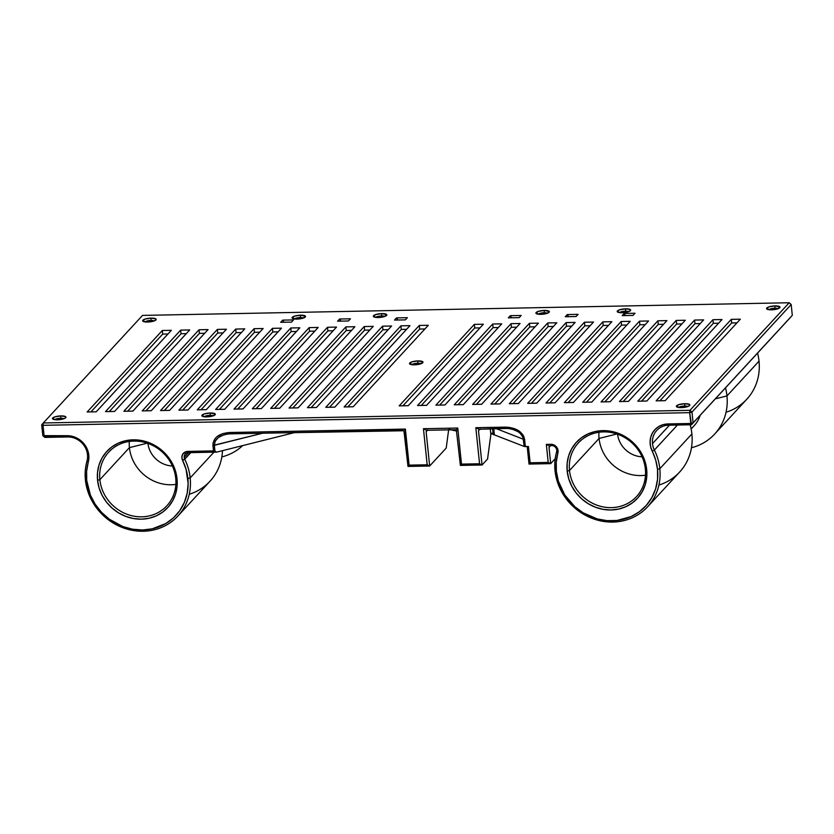 <?xml version="1.0" encoding="UTF-8"?>
<svg xmlns="http://www.w3.org/2000/svg" width="834" height="834" viewBox="0 0 834 834"><rect width="100%" height="100%" fill="white"/><g stroke="black" fill="none" stroke-linecap="round" stroke-linejoin="round"><path stroke-width="1.25" d="M493.165 434.014L492.613 428.634L493.165 434.014L492.487 433.388L493.102 434.368L491.122 433.597L494.374 434.858L491.862 433.159L490.851 434.504L487.567 459.013L482.052 464.986L487.567 459.013L490.851 434.504L490.246 428.686L490.851 434.504L491.862 433.159L493.686 434.733M189.255 494.249A54.627 50.248 42.7 0 0 222.48 450.662A54.627 50.248 -137.3 0 1 210.022 481.218L177.955 515.985A54.627 50.248 42.7 0 0 190.173 477.924L213.942 452.164L190.173 477.924A54.627 50.248 42.7 0 0 184.741 459.221L182.625 460.441A20.725 19.057 42.7 0 1 182.552 460.295L184.679 459.086L182.552 460.295A6.787 6.234 42.7 0 1 187.733 451.402L188.421 452.664L216.725 452.111L213.483 450.902L187.733 451.402L188.421 452.664A4.9 4.504 -137.3 0 0 184.679 459.086L190.642 452.622L184.679 459.086A18.838 17.326 -137.3 0 0 184.741 459.221L190.84 452.612L184.741 459.221A18.838 17.326 42.7 0 1 184.679 459.086A4.9 4.504 42.7 0 1 184.21 457.439L188.62 452.664L184.21 457.439A4.9 4.504 42.7 0 1 188.421 452.664L216.725 452.111L214.963 451.246L214.348 445.304L214.963 451.246L213.483 450.902L212.92 445.492L214.348 445.304C214.672 438.684 219.957 434.848 230.184 433.774L229.496 432.512L230.184 433.774L403.937 430.751L405.387 429.072L229.496 432.512C218.727 433.482 213.202 437.808 212.92 445.492L262.877 433.138L214.348 445.304L215.214 441.113L218.518 437.443L223.783 434.868L228.526 433.899L402.457 430.407L403.937 430.751L404.448 432.168L407.993 466.435L409.108 465.143L407.993 466.435L429.666 466.008L427.175 464.788L429.666 466.008L446.2 448.087L429.666 466.008L426.132 431.751L426.674 430.302L423.453 428.718L427.175 464.788L409.108 465.143L405.387 429.072L403.937 430.751L407.993 466.435L429.666 466.008L426.132 431.751L426.674 430.302L456.323 429.719L457.772 428.05L423.453 428.718L426.674 430.302L456.323 429.719L460.378 465.414L461.494 464.111L460.378 465.414L482.052 464.986L479.56 463.767L482.052 464.986L478.507 430.719L479.06 429.281L475.828 427.696L479.56 463.767L461.494 464.111L457.772 428.05L456.323 429.719L460.378 465.414L482.052 464.986L478.507 430.719L479.06 429.281L506.092 428.374L505.404 427.112L506.092 428.374C516.048 429.072 521.844 432.7 523.46 439.257L496.011 428.572L523.46 439.257L524.211 446.471L525.337 446.607L524.586 439.393C522.73 431.751 516.329 427.654 505.404 427.112L475.828 427.696L479.06 429.281L507.687 428.436L512.399 429.218L517.914 431.585L520.103 433.232L522.928 437.141L524.211 446.471L494.374 434.858L493.728 428.613L494.374 434.858L524.211 446.471L528.454 446.544L530.132 462.776L548.199 462.422L546.333 444.386L550.899 444.293A6.787 6.234 42.7 0 1 558.071 450.662L556.768 450.151A4.9 4.504 -137.3 0 0 551.587 445.554L550.899 444.293L553.442 444.741L556.601 447.076L557.821 449.401L557.894 452.945A20.725 19.057 42.7 0 1 557.852 453.102L556.257 462.057L556.351 471.293L555.048 470.783A54.627 50.248 -137.3 0 0 612.834 522.063A54.627 50.248 -137.3 0 0 659.819 468.739A54.627 50.248 -137.3 0 0 654.388 450.026L652.261 451.257A52.74 48.518 42.7 0 1 657.505 469.313L659.819 468.739L657.505 469.313A52.74 48.518 42.7 0 1 612.146 520.802A52.74 48.518 42.7 0 1 556.351 471.293L558.342 481.124L564.785 494.979L574.855 506.707L583.174 512.837L597.248 518.915L607.162 520.656L617.077 520.458L631.109 516.58L639.365 511.742L646.381 505.31L651.886 497.533L655.66 488.714L657.557 479.185L657.505 469.313L655.701 460.107L650.614 446.628L650.103 441.832L650.749 437.152L652.532 432.856L655.336 429.208L659.006 426.393L663.311 424.6L690.781 423.484L689.666 412.663L43.003 425.319L44.119 436.14L66.887 435.702A20.725 19.057 42.7 0 1 88.8 455.145L87.497 454.634A18.838 17.326 -137.3 0 0 67.564 436.953L66.887 435.702L70.796 436.005L78.271 438.82L84.317 444.188L86.507 447.587L88.018 451.288L88.842 458.773L86.611 471.252L86.715 480.488L85.412 479.977A54.627 50.248 -137.3 0 0 143.198 531.248A54.627 50.248 -137.3 0 0 190.173 477.924A54.627 50.248 -137.3 0 0 184.741 459.221L182.625 460.441A52.74 48.518 42.7 0 1 187.869 478.507L190.173 477.924L187.869 478.507A52.74 48.518 42.7 0 1 142.51 529.986A52.74 48.518 42.7 0 1 86.715 480.488L90.406 495.104L95.149 504.174L101.508 512.295L109.244 519.155L122.754 526.525L132.543 529.215L142.51 529.986L152.278 528.829L165.737 523.564L173.409 517.904L179.696 510.762L184.356 502.422L187.202 493.207L188.14 483.459L186.065 469.302L182.625 460.441A20.725 19.057 42.7 0 1 182.552 460.295L181.864 457.22L182.677 454.301L186.201 451.621L213.483 450.902L213.014 443.021L215.214 438.413L217.236 436.463L222.761 433.607L229.496 432.512L405.387 429.072L409.108 465.143L427.175 464.788L423.453 428.718L457.772 428.05L461.494 464.111L479.56 463.767L475.828 427.696L508.917 427.289L518.435 430.563L522.73 434.587L523.992 436.933L525.337 446.607L528.454 446.544L530.132 462.776L529.017 464.069L550.69 463.641L549.012 447.41L550.711 445.575L549.012 447.41L549.554 445.971L546.333 444.386L548.199 462.422L530.132 462.776L529.017 464.069L550.69 463.641L555.204 458.742L550.69 463.641L548.199 462.422L550.69 463.641L549.012 447.41L549.554 445.971L551.587 445.554A4.9 4.504 42.7 0 1 556.643 451.809A18.838 17.326 42.7 0 1 556.601 451.945A18.838 17.326 -137.3 0 0 556.643 451.809A4.9 4.504 -137.3 0 0 556.768 450.151L558.071 450.662A6.787 6.234 42.7 0 1 557.894 452.945L556.643 451.809L557.894 452.945A20.725 19.057 42.7 0 1 557.852 453.102L556.601 451.945A54.627 50.248 -137.3 0 0 555.048 470.783A54.627 50.248 42.7 0 1 556.601 451.945L557.852 453.102A52.74 48.518 42.7 0 0 556.351 471.293L555.048 470.783A54.627 50.248 42.7 0 0 591.848 518.268A54.627 50.248 42.7 0 0 647.591 506.801A54.627 50.248 42.7 0 0 659.819 468.739L691.886 433.961A54.627 50.248 42.7 0 1 658.902 485.054M714.728 433.993L746.805 399.225A54.627 50.248 -137.3 0 0 759.023 361.164L726.956 395.931A54.627 50.248 42.7 0 1 714.728 433.993A54.627 50.248 42.7 0 1 691.469 447.733A54.627 50.248 -137.3 0 0 726.956 395.931A54.627 50.248 -137.3 0 0 725.497 387.862A54.627 50.248 42.7 0 1 726.956 395.931L715.364 398.84L726.956 395.931L759.023 361.164A54.627 50.248 42.7 0 1 726.039 412.257M691.136 429.02L693.992 425.924A33.913 31.192 -137.3 0 0 700.237 415.238A33.913 31.192 42.7 0 1 691.063 428.676M221.823 456.917A54.627 50.248 -137.3 0 0 242.704 445.596A54.627 50.248 42.7 0 1 221.823 456.917M774.786 308.257A4.9 1.334 -5.9 0 0 768.865 309.685A4.9 1.334 174.1 0 1 774.786 308.257L774.922 309.508L774.786 308.257A4.9 1.334 174.1 0 1 778.007 308.736A4.9 1.334 -5.9 0 0 774.786 308.257L775.109 305.911L774.786 308.257M771.492 309.821A6.787 1.845 174.1 0 1 766.884 309.049A6.787 1.845 174.1 0 1 768.427 307.048A6.787 1.845 174.1 0 1 775.109 305.911L768.896 306.881L766.602 308.726L770.262 309.81L777.705 308.841L779.999 306.995L775.109 305.911A6.787 1.845 174.1 0 1 779.821 307.715A6.787 1.845 174.1 0 1 771.492 309.821M625.406 311.176A4.9 1.334 -5.9 0 0 619.485 312.604A4.9 1.334 174.1 0 1 625.406 311.176L625.542 312.427L625.406 311.176A4.9 1.334 174.1 0 1 628.627 311.666A4.9 1.334 -5.9 0 0 625.406 311.176L625.719 308.83L625.406 311.176M622.112 312.74A6.787 1.845 174.1 0 1 617.504 311.968A6.787 1.845 174.1 0 1 619.047 309.977A6.787 1.845 174.1 0 1 625.719 308.83L619.516 309.81L617.223 311.655L620.882 312.729L628.325 311.77L630.421 310.655L630.327 309.591L625.719 308.83A6.787 1.845 174.1 0 1 630.441 310.634A6.787 1.845 174.1 0 1 622.112 312.74M544.122 312.771A4.9 1.334 -5.9 0 0 538.201 314.199A4.9 1.334 174.1 0 1 544.122 312.771L544.258 314.022L544.122 312.771A4.9 1.334 174.1 0 1 547.344 313.25A4.9 1.334 -5.9 0 0 544.122 312.771L544.435 310.425L544.122 312.771M540.828 314.335A6.787 1.845 174.1 0 1 536.22 313.563A6.787 1.845 174.1 0 1 537.763 311.562A6.787 1.845 174.1 0 1 544.435 310.425L538.232 311.395L535.939 313.24L539.598 314.324L547.041 313.355L549.335 311.509L544.435 310.425A6.787 1.845 174.1 0 1 549.158 312.229A6.787 1.845 174.1 0 1 540.828 314.335M381.555 315.95A4.9 1.334 -5.9 0 0 375.634 317.379A4.9 1.334 174.1 0 1 381.555 315.95L381.68 317.201L381.555 315.95A4.9 1.334 174.1 0 1 384.776 316.43A4.9 1.334 -5.9 0 0 381.555 315.95L381.868 313.605L381.555 315.95M378.261 317.514A6.787 1.845 174.1 0 1 373.653 316.743A6.787 1.845 174.1 0 1 375.196 314.741A6.787 1.845 174.1 0 1 381.868 313.605L375.665 314.574L373.371 316.43L377.031 317.504L384.474 316.545L386.767 314.689L381.868 313.605A6.787 1.845 174.1 0 1 386.59 315.408A6.787 1.845 174.1 0 1 378.261 317.514M300.271 317.546A4.9 1.334 -5.9 0 0 294.35 318.974A4.9 1.334 174.1 0 1 300.271 317.546L300.396 318.796L300.271 317.546A4.9 1.334 174.1 0 1 303.493 318.025A4.9 1.334 -5.9 0 0 300.271 317.546L300.584 315.189L300.271 317.546M296.977 319.109A6.787 1.845 174.1 0 1 292.369 318.338A6.787 1.845 174.1 0 1 293.912 316.336A6.787 1.845 174.1 0 1 300.584 315.189L294.381 316.169L292.088 318.015L296.977 319.109L303.19 318.129L305.484 316.284L300.584 315.189A6.787 1.845 174.1 0 1 305.307 316.993A6.787 1.845 174.1 0 1 296.977 319.109M150.891 320.464A4.9 1.334 -5.9 0 0 144.97 321.893A4.9 1.334 174.1 0 1 150.891 320.464L151.017 321.716L150.891 320.464A4.9 1.334 174.1 0 1 154.113 320.944A4.9 1.334 -5.9 0 0 150.891 320.464L151.204 318.119L150.891 320.464M147.597 322.028A6.787 1.845 174.1 0 1 142.979 321.257A6.787 1.845 174.1 0 1 144.522 319.255A6.787 1.845 174.1 0 1 151.204 318.119L144.991 319.088L142.708 320.944L146.367 322.018L153.81 321.059L155.906 319.943L155.812 318.88L151.204 318.119A6.787 1.845 174.1 0 1 155.927 319.922A6.787 1.845 174.1 0 1 147.597 322.028M60.694 418.251A4.9 1.334 -5.9 0 0 54.773 419.679A4.9 1.334 174.1 0 1 60.694 418.251L60.83 419.502L60.694 418.251A4.9 1.334 174.1 0 1 63.916 418.741A4.9 1.334 -5.9 0 0 60.694 418.251L61.018 415.905L60.694 418.251M57.4 419.815A6.787 1.845 174.1 0 1 52.792 419.054A6.787 1.845 174.1 0 1 54.335 417.052A6.787 1.845 174.1 0 1 61.018 415.905L54.804 416.885L52.511 418.731L56.17 419.804L63.613 418.845L65.709 417.74L65.615 416.666L61.018 415.905A6.787 1.845 174.1 0 1 65.73 417.709A6.787 1.845 174.1 0 1 57.4 419.815M210.085 415.332A4.9 1.334 -5.9 0 0 204.153 416.76A4.9 1.334 174.1 0 1 210.085 415.332L210.21 416.583L210.085 415.332A4.9 1.334 174.1 0 1 213.306 415.812A4.9 1.334 -5.9 0 0 210.085 415.332L210.397 412.986L210.085 415.332M206.79 416.896A6.787 1.845 174.1 0 1 202.172 416.124A6.787 1.845 174.1 0 1 203.715 414.123A6.787 1.845 174.1 0 1 210.397 412.986L204.184 413.956L201.891 415.812L205.55 416.885L212.993 415.926L215.287 414.071L210.397 412.986A6.787 1.845 174.1 0 1 215.12 414.79A6.787 1.845 174.1 0 1 206.79 416.896M684.599 406.043A4.9 1.334 -5.9 0 0 678.678 407.472A4.9 1.334 174.1 0 1 684.599 406.043L684.724 407.294L684.599 406.043A4.9 1.334 174.1 0 1 687.821 406.523A4.9 1.334 -5.9 0 0 684.599 406.043L684.912 403.698L684.599 406.043M681.305 407.607A6.787 1.845 174.1 0 1 676.687 406.836A6.787 1.845 174.1 0 1 678.23 404.844A6.787 1.845 174.1 0 1 684.912 403.698L678.699 404.678L676.405 406.523L680.075 407.597L687.508 406.638L689.614 405.522L689.52 404.459L684.912 403.698A6.787 1.845 174.1 0 1 689.635 405.501A6.787 1.845 174.1 0 1 681.305 407.607M417.74 363.259A4.9 1.334 -5.9 0 0 411.819 364.687A4.9 1.334 174.1 0 1 417.74 363.259L417.876 364.51L417.74 363.259A4.9 1.334 174.1 0 1 420.962 363.739A4.9 1.334 -5.9 0 0 417.74 363.259L418.063 360.903L417.74 363.259M414.446 364.823A6.787 1.845 174.1 0 1 409.838 364.051A6.787 1.845 174.1 0 1 411.381 362.05A6.787 1.845 174.1 0 1 418.063 360.903L411.85 361.883L409.557 363.728L414.446 364.823L420.659 363.843L422.953 361.998L418.063 360.903A6.787 1.845 174.1 0 1 422.775 362.707A6.787 1.845 174.1 0 1 414.446 364.823M99.861 479.696A39.563 36.383 -137.3 0 0 141.707 516.819A39.563 36.383 -137.3 0 0 175.724 478.205L177.027 478.716A41.439 38.124 42.7 0 1 141.394 519.165A41.439 38.124 42.7 0 1 97.557 480.269L99.861 479.696L129.426 447.639L147.264 443.167L129.426 447.639A39.563 36.383 -137.3 0 0 175.859 484.398A39.563 36.383 42.7 0 1 129.426 447.639L99.861 479.696A39.563 36.383 42.7 0 1 108.712 452.132A39.563 36.383 42.7 0 1 149.077 443.824A39.563 36.383 42.7 0 1 175.724 478.205A39.563 36.383 42.7 0 1 166.873 505.769A39.563 36.383 42.7 0 1 126.507 514.078A39.563 36.383 42.7 0 1 99.861 479.696L97.557 480.269L97.515 472.513L99.006 465.028L101.967 458.095L106.293 451.986L111.808 446.941L118.292 443.135L125.517 440.738L133.19 439.82L141.019 440.435L148.713 442.541L155.958 446.075L162.494 450.892L168.051 456.803L172.44 463.589L175.463 470.991L177.027 478.716L177.069 486.472L175.578 493.957L172.607 500.89L168.291 506.999L162.776 512.055L156.292 515.85L149.067 518.258L141.394 519.165L133.565 518.56L125.871 516.444L118.626 512.91L112.09 508.094L106.523 502.183L102.144 495.396L99.121 487.994L97.557 480.269A41.439 38.124 42.7 0 1 133.19 439.82A41.439 38.124 42.7 0 1 177.027 478.716L175.724 478.205A39.563 36.383 -137.3 0 0 133.878 441.082A39.563 36.383 -137.3 0 0 99.861 479.696M569.497 470.501A39.563 36.383 -137.3 0 0 611.343 507.635A39.563 36.383 -137.3 0 0 645.37 469.021L646.673 469.521A41.439 38.124 42.7 0 1 611.03 509.981A41.439 38.124 42.7 0 1 567.193 471.085L569.497 470.501L599.062 438.444L616.899 433.972L599.062 438.444A39.563 36.383 -137.3 0 0 645.495 475.203A39.563 36.383 42.7 0 1 599.062 438.444L569.497 470.501A39.563 36.383 42.7 0 1 578.358 442.937A39.563 36.383 42.7 0 1 618.713 434.639A39.563 36.383 42.7 0 1 645.37 469.021A39.563 36.383 42.7 0 1 636.509 496.584A39.563 36.383 42.7 0 1 596.154 504.883A39.563 36.383 42.7 0 1 569.497 470.501L567.193 471.085L567.151 463.329L568.652 455.844L571.613 448.911L575.929 442.802L581.444 437.746L587.939 433.951L595.153 431.543L602.836 430.625L610.665 431.241L618.348 433.357L625.604 436.88L632.13 441.697L637.697 447.618L642.076 454.405L645.109 461.796L646.673 469.521L646.704 477.277L645.214 484.762L642.253 491.695L637.927 497.804L632.422 502.86L625.927 506.655L618.703 509.063L611.03 509.981L603.201 509.365L595.507 507.26L588.262 503.726L581.736 498.909L576.169 492.988L571.79 486.201L568.757 478.81L567.193 471.085A41.439 38.124 42.7 0 1 602.836 430.625A41.439 38.124 42.7 0 1 646.673 469.521L645.37 469.021A39.563 36.383 -137.3 0 0 603.524 431.887A39.563 36.383 -137.3 0 0 569.497 470.501M147.92 443.396A24.488 22.528 -137.3 0 0 172.409 465.987A24.488 22.528 42.7 0 1 147.92 443.396M617.567 434.212A24.488 22.528 -137.3 0 0 642.055 456.792A24.488 22.528 42.7 0 1 617.567 434.212M177.955 515.985A54.627 50.248 42.7 0 1 122.212 527.463A54.627 50.248 42.7 0 1 85.412 479.977L86.715 480.488A52.74 48.518 42.7 0 1 88.216 462.297A20.725 19.057 42.7 0 0 88.8 455.145L87.497 454.634A18.838 17.326 42.7 0 1 86.965 461.139A18.838 17.326 -137.3 0 0 87.497 454.634A18.838 17.326 42.7 0 0 67.564 436.953L44.807 437.402L42.815 435.64L44.807 437.402L44.119 436.14L44.807 437.402L67.564 436.953L66.887 435.702L42.815 435.64L41.7 424.819L42.815 435.64L44.119 436.14L43.003 425.319L41.7 424.819L43.316 422.974L41.7 424.819L43.003 425.319L43.316 422.974L142.531 315.408L789.193 302.752L791.185 304.514L691.97 412.09L689.979 410.318L789.193 302.752L791.185 304.514L792.3 315.335L691.469 424.746L790.684 317.181L691.469 424.746L693.085 422.911L690.781 423.484L693.085 422.911L691.97 412.09L689.666 412.663L691.97 412.09L791.185 304.514L792.3 315.335L693.085 422.911L691.97 412.09L689.979 410.318L689.666 412.663L689.979 410.318L43.316 422.974L142.531 315.408L789.193 302.752L689.979 410.318L43.316 422.974L43.003 425.319L689.666 412.663L691.469 424.746L668.712 425.194L668.024 423.933L668.712 425.194A18.838 17.326 -137.3 0 0 652.511 443.584A18.838 17.326 42.7 0 1 656.723 430.459A18.838 17.326 42.7 0 1 668.712 425.194L691.469 424.746L690.781 423.484L668.024 423.933A20.725 19.057 42.7 0 0 652.261 451.257L654.388 450.026A18.838 17.326 42.7 0 1 652.511 443.584L669.483 425.173L652.511 443.584A18.838 17.326 -137.3 0 0 654.388 450.026L677.448 425.017L654.388 450.026A54.627 50.248 42.7 0 1 659.819 468.739L691.886 433.961A54.627 50.248 -137.3 0 0 690.114 424.777A54.627 50.248 42.7 0 1 691.886 433.961A54.627 50.248 -137.3 0 1 679.658 472.023L647.591 506.801M759.023 361.164A54.627 50.248 -137.3 0 0 757.564 353.084A54.627 50.248 42.7 0 1 759.023 361.164M216.725 452.111L294.882 432.512L216.725 452.111M513.88 429.677L515.308 430.229M449.734 429.479L456.813 431.011A54.627 50.248 42.7 0 1 449.734 429.479M85.412 479.977A54.627 50.248 42.7 0 1 86.965 461.139A54.627 50.248 -137.3 0 0 85.412 479.977M665.178 400.674L740.342 319.182L731.303 319.349L656.149 400.841L665.178 400.674L656.149 400.841L731.303 319.349L731.679 322.956L659.913 400.768L731.679 322.956L731.303 319.349L740.342 319.182L665.178 400.674M646.819 401.029L721.983 319.537L712.955 319.714L637.791 401.206L646.819 401.029L637.791 401.206L712.955 319.714L713.32 323.321L641.565 401.133L713.32 323.321L712.955 319.714L721.983 319.537L646.819 401.029M628.471 401.383L703.625 319.891L694.597 320.068L619.443 401.561L628.471 401.383L619.443 401.561L694.597 320.068L694.972 323.675L623.206 401.488L694.972 323.675L694.597 320.068L703.625 319.891L628.471 401.383M610.113 401.748L685.277 320.256L676.238 320.433L601.085 401.925L610.113 401.748L601.085 401.925L676.238 320.433L676.614 324.04L604.848 401.852L676.614 324.04L676.238 320.433L685.277 320.256L610.113 401.748M591.765 402.103L666.919 320.61L657.89 320.788L582.726 402.28L591.765 402.103L582.726 402.28L657.89 320.788L658.266 324.395L586.5 402.207L658.266 324.395L657.89 320.788L666.919 320.61L591.765 402.103M573.406 402.468L648.571 320.975L639.532 321.153L564.378 402.645L573.406 402.468L564.378 402.645L639.532 321.153L639.907 324.76L568.142 402.572L639.907 324.76L639.532 321.153L648.571 320.975L573.406 402.468M555.048 402.822L630.212 321.33L621.184 321.507L546.02 402.999L555.048 402.822L546.02 402.999L621.184 321.507L621.549 325.114L549.783 402.926L621.549 325.114L621.184 321.507L630.212 321.33L555.048 402.822M536.7 403.187L611.854 321.695L602.826 321.872L527.661 403.364L536.7 403.187L527.661 403.364L602.826 321.872L603.201 325.479L531.435 403.291L603.201 325.479L602.826 321.872L611.854 321.695L536.7 403.187M518.341 403.541L593.506 322.049L584.467 322.226L509.313 403.719L518.341 403.541L509.313 403.719L584.467 322.226L584.842 325.833L513.077 403.646L584.842 325.833L584.467 322.226L593.506 322.049L518.341 403.541M499.993 403.906L575.147 322.414L566.119 322.591L490.955 404.083L499.993 403.906L490.955 404.083L566.119 322.591L566.495 326.198L494.729 404.01L566.495 326.198L566.119 322.591L575.147 322.414L499.993 403.906M481.635 404.261L556.799 322.768L547.761 322.946L472.607 404.438L481.635 404.261L472.607 404.438L547.761 322.946L548.136 326.553L476.37 404.365L548.136 326.553L547.761 322.946L556.799 322.768L481.635 404.261M463.277 404.626L538.441 323.133L529.413 323.311L454.249 404.803L463.277 404.626L454.249 404.803L529.413 323.311L529.778 326.907L458.012 404.719L529.778 326.907L529.413 323.311L538.441 323.133L463.277 404.626M444.929 404.98L520.082 323.488L511.054 323.665L435.89 405.157L444.929 404.98L435.89 405.157L511.054 323.665L511.43 327.272L439.664 405.084L511.43 327.272L511.054 323.665L520.082 323.488L444.929 404.98M426.57 405.334L501.734 323.842L492.696 324.019L417.542 405.512L426.57 405.334L417.542 405.512L492.696 324.019L493.071 327.626L421.306 405.439L493.071 327.626L492.696 324.019L501.734 323.842L426.57 405.334M408.212 405.699L483.376 324.207L474.348 324.384L399.184 405.877L408.212 405.699L399.184 405.877L474.348 324.384L474.713 327.991L402.958 405.804L474.713 327.991L474.348 324.384L483.376 324.207L408.212 405.699M353.157 406.773L428.311 325.281L419.283 325.458L344.119 406.95L353.157 406.773L344.119 406.95L419.283 325.458L419.658 329.065L347.893 406.877L419.658 329.065L419.283 325.458L428.311 325.281L353.157 406.773M334.799 407.138L409.963 325.646L400.925 325.823L325.771 407.315L334.799 407.138L325.771 407.315L400.925 325.823L401.3 329.43L329.534 407.242L401.3 329.43L400.925 325.823L409.963 325.646L334.799 407.138M316.44 407.492L391.605 326L382.577 326.177L307.412 407.67L316.44 407.492L307.412 407.67L382.577 326.177L382.942 329.784L311.176 407.597L382.942 329.784L382.577 326.177L391.605 326L316.44 407.492M298.092 407.857L373.246 326.365L364.218 326.542L289.054 408.034L298.092 407.857L289.054 408.034L364.218 326.542L364.594 330.149L292.828 407.962L364.594 330.149L364.218 326.542L373.246 326.365L298.092 407.857M279.734 408.212L354.898 326.719L345.86 326.897L270.706 408.389L279.734 408.212L270.706 408.389L345.86 326.897L346.235 330.504L274.469 408.316L346.235 330.504L345.86 326.897L354.898 326.719L279.734 408.212M261.386 408.577L336.54 327.084L327.512 327.262L252.348 408.754L261.386 408.577L252.348 408.754L327.512 327.262L327.887 330.869L256.121 408.67L327.887 330.869L327.512 327.262L336.54 327.084L261.386 408.577M243.028 408.931L318.192 327.439L309.153 327.616L234 409.108L243.028 408.931L234 409.108L309.153 327.616L309.529 331.223L237.763 409.035L309.529 331.223L309.153 327.616L318.192 327.439L243.028 408.931M224.669 409.296L299.833 327.804L290.805 327.971L215.641 409.463L224.669 409.296L215.641 409.463L290.805 327.971L291.17 331.578L219.405 409.39L291.17 331.578L290.805 327.971L299.833 327.804L224.669 409.296M206.321 409.65L281.475 328.158L272.447 328.335L197.283 409.828L206.321 409.65L197.283 409.828L272.447 328.335L272.822 331.942L201.057 409.755L272.822 331.942L272.447 328.335L281.475 328.158L206.321 409.65M187.963 410.005L263.127 328.513L254.089 328.69L178.935 410.182L187.963 410.005L178.935 410.182L254.089 328.69L254.464 332.297L182.698 410.109L254.464 332.297L254.089 328.69L263.127 328.513L187.963 410.005M169.604 410.37L244.769 328.877L235.741 329.055L160.576 410.547L169.604 410.37L160.576 410.547L235.741 329.055L236.105 332.662L164.35 410.474L236.105 332.662L235.741 329.055L244.769 328.877L169.604 410.37M151.256 410.724L226.41 329.232L217.382 329.409L142.228 410.901L151.256 410.724L142.228 410.901L217.382 329.409L217.757 333.016L145.992 410.828L217.757 333.016L217.382 329.409L226.41 329.232L151.256 410.724M132.898 411.089L208.062 329.597L199.024 329.774L123.87 411.266L132.898 411.089L123.87 411.266L199.024 329.774L199.399 333.381L127.633 411.193L199.399 333.381L199.024 329.774L208.062 329.597L132.898 411.089M114.55 411.443L189.704 329.951L180.676 330.128L105.511 411.621L114.55 411.443L105.511 411.621L180.676 330.128L181.051 333.736L109.285 411.548L181.051 333.736L180.676 330.128L189.704 329.951L114.55 411.443M96.191 411.808L171.356 330.316L162.317 330.493L87.163 411.986L96.191 411.808L87.163 411.986L162.317 330.493L162.693 334.1L90.927 411.913L162.693 334.1L162.317 330.493L171.356 330.316L96.191 411.808M624.176 313.448L622.164 315.617L633.006 315.408L635.008 313.24L624.176 313.448L625.531 315.554L624.176 313.448L635.008 313.24L633.006 315.408L622.164 315.617L624.176 313.448M567.256 314.564L565.254 316.732L576.086 316.524L578.098 314.355L567.256 314.564L568.621 316.67L567.256 314.564L578.098 314.355L576.086 316.524L565.254 316.732L567.256 314.564M510.345 315.679L508.333 317.848L519.175 317.639L521.177 315.461L510.345 315.679L511.701 317.785L510.345 315.679L521.177 315.461L519.175 317.639L508.333 317.848L510.345 315.679M396.515 317.9L394.503 320.079L405.345 319.87L407.346 317.691L396.515 317.9L397.87 320.016L396.515 317.9L407.346 317.691L405.345 319.87L394.503 320.079L396.515 317.9M339.594 319.015L337.593 321.194L348.424 320.975L350.436 318.807L339.594 319.015L340.96 321.121L339.594 319.015L350.436 318.807L348.424 320.975L337.593 321.194L339.594 319.015M282.684 320.131L280.672 322.31L291.514 322.091L293.516 319.922L282.684 320.131L284.04 322.237L282.684 320.131L293.516 319.922L291.514 322.091L280.672 322.31L282.684 320.131M129.291 441.457A39.563 36.383 -137.3 0 0 129.426 447.639A39.563 36.383 42.7 0 1 129.291 441.457M598.937 432.262A39.563 36.383 -137.3 0 0 599.062 438.444A39.563 36.383 42.7 0 1 598.937 432.262M478.507 430.719L480.207 428.884L478.507 430.719M426.132 431.751L427.821 429.906L426.132 431.751M448.692 429.5L446.2 448.087L448.692 429.5M527.338 447.837L529.017 464.069L527.338 447.837M526.827 446.409L527.171 447.107L526.827 446.409M546.333 444.386L549.554 445.971L551.587 445.554L550.899 444.293L546.333 444.386M88.216 462.297L86.965 461.139L88.216 462.297M167.957 333.996L162.693 334.1L167.957 333.996M186.316 333.631L181.051 333.736L186.316 333.631M204.664 333.277L199.399 333.381L204.664 333.277M223.022 332.912L217.757 333.016L223.022 332.912M241.37 332.558L236.105 332.662L241.37 332.558M259.728 332.193L254.464 332.297L259.728 332.193M278.087 331.838L272.822 331.942L278.087 331.838M296.435 331.484L291.17 331.578L296.435 331.484M314.793 331.119L309.529 331.223L314.793 331.119M333.152 330.764L327.887 330.869L333.152 330.764M351.5 330.4L346.235 330.504L351.5 330.4M369.858 330.045L364.594 330.149L369.858 330.045M388.206 329.68L382.942 329.784L388.206 329.68M406.565 329.326L401.3 329.43L406.565 329.326M424.923 328.961L419.658 329.065L424.923 328.961M479.977 327.887L474.713 327.991L479.977 327.887M498.336 327.533L493.071 327.626L498.336 327.533M516.694 327.168L511.43 327.272L516.694 327.168M535.042 326.813L529.778 326.907L535.042 326.813M553.401 326.448L548.136 326.553L553.401 326.448M571.759 326.094L566.495 326.198L571.759 326.094M590.107 325.729L584.842 325.833L590.107 325.729M608.466 325.375L603.201 325.479L608.466 325.375M626.814 325.01L621.549 325.114L626.814 325.01M645.172 324.655L639.907 324.76L645.172 324.655M663.53 324.29L658.266 324.395L663.53 324.29M681.878 323.936L676.614 324.04L681.878 323.936M700.237 323.571L694.972 323.675L700.237 323.571M718.585 323.217L713.32 323.321L718.585 323.217M736.943 322.862L731.679 322.956L736.943 322.862"/></g></svg>
